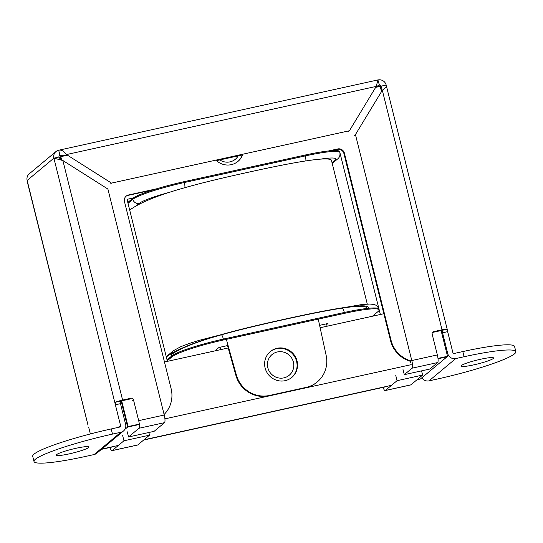 <?xml version="1.0" encoding="UTF-8"?>
<svg xmlns="http://www.w3.org/2000/svg" width="543" height="543" viewBox="0 0 543 543"><rect width="100%" height="100%" fill="white"/><g stroke="black" fill="none" stroke-linecap="round" stroke-linejoin="round"><path stroke-width="0.81" d="M215.924 160.124A16.813 16.236 50.2 0 0 237.997 161.38A16.813 16.236 50.2 0 0 242.877 154.198M237.753 161.576A16.813 16.236 50.2 0 0 242.259 154.986M297.055 360.959A16.813 16.236 50.2 0 0 270.326 351.565A16.813 16.236 50.2 0 0 268.615 374.874A16.813 16.236 50.2 0 0 291.849 377.385A16.813 16.236 50.2 0 0 297.055 360.959M291.605 377.582A16.813 16.236 50.2 0 0 296.58 361.36A16.813 16.236 50.2 0 0 270.088 351.762M153.655 189.745L127.965 195.399A5.606 5.41 50.2 0 0 125.969 196.301M164.101 414.485A28.019 27.062 -129.8 0 0 171.106 388.625L124.469 201.568A5.606 5.41 -129.8 0 1 128.447 194.998L156.968 188.72M226.35 339.348L236.415 375.125L235.934 375.525L227.517 345.599M318.252 319.128L326.146 355.38A28.019 27.062 -129.8 0 1 317.275 381.933A28.019 27.062 -129.8 0 1 306.069 387.41L269.545 395.447A28.019 27.062 -129.8 0 1 236.415 375.125M317.275 381.933L316.793 382.333A28.019 27.062 -129.8 0 1 305.587 387.817L269.063 395.854A28.019 27.062 -129.8 0 1 235.934 375.525M328.712 150.927L337.732 148.945A5.606 5.41 -129.8 0 1 344.405 153.174L343.923 153.574A5.606 5.41 50.2 0 0 337.251 149.345L331.067 150.71M411.241 361.007A28.019 27.062 -129.8 0 1 391.041 340.237L344.405 153.174M410.712 361.394A28.019 27.062 -129.8 0 1 390.56 340.637L343.923 153.574M437.984 358.387L447.52 356.289L438.011 358.679M447.52 356.289L441.106 330.551M381.295 90.688L381.064 86.161L386.161 85.041C386.996 86.079 385.706 87.803 382.299 90.226L381.376 90.993L380.222 86.371L375.668 87.369M67.461 155.189L60.796 156.655L59.343 157.864M60.796 156.655L61.692 160.246M121.68 400.843L128.094 426.574L127.619 426.974L121.198 401.243L127.639 427.063L138.085 424.762M61.081 160.124L60.314 157.056L61.081 160.124M128.094 426.574L139.32 424.103M138.065 424.674L127.619 426.974M267.842 367.733A13.446 12.991 50.2 0 0 289.229 375.247A13.446 12.991 50.2 0 0 290.593 356.602A13.446 12.991 50.2 0 0 272.009 354.586A13.446 12.991 50.2 0 0 267.842 367.733M164.916 418.857L411.194 364.665M438.025 358.767L447.059 356.778L420.452 378.96L417.065 379.7M127.639 427.063L124.91 429.337M391.51 385.326L143.956 439.796M118.401 445.423L101.785 449.075M133.293 197.964L127.021 199.342L167.407 361.346L164.468 361.991L228.182 347.975L220.648 349.631L220.051 347.242M326.526 323.811L327.124 326.2L320.132 327.741L383.853 313.718L380.358 314.492L339.884 152.556M219.8 159.927A13.446 12.991 50.2 0 0 235.37 159.242A13.446 12.991 50.2 0 0 238.207 155.875M332.228 163.463L337.305 159.228C339.47 157.687 340.325 155.447 339.87 152.502L339.966 152.488M420.282 378.994L416.732 379.978M384.485 387.078L143.623 440.074M111.383 447.167L101.453 449.353M56.635 454.6A16.813 1.948 -14 0 1 74.052 448.728A16.813 1.948 -14 0 1 88.916 447.018A16.813 1.948 -14 0 1 73.081 452.971A16.813 1.948 -14 0 1 56.296 455.149A16.813 1.948 -14 0 1 56.635 454.6M461.272 365.561A16.813 1.948 -14 0 1 478.688 359.69A16.813 1.948 -14 0 1 493.553 357.98A16.813 1.948 -14 0 1 477.718 363.939A16.813 1.948 -14 0 1 460.932 366.111A16.813 1.948 -14 0 1 461.272 365.561M33.999 461.489L32.716 456.324A67.237 7.792 -14 0 1 111.213 428.936L119.535 427.103A1.398 1.351 50.2 0 0 120.532 425.461L115.374 404.779L120.471 403.659L125.623 424.341A6.76 6.53 -129.8 0 1 120.824 432.269L112.503 434.101A67.237 7.792 166 0 0 33.999 461.489A67.237 7.792 166 0 0 85.76 456.391L94.088 454.559A6.76 6.53 50.2 0 0 96.797 453.235L123.532 430.952M464.089 356.744L462.799 351.572A67.237 7.792 -14 0 1 514.56 346.475L515.85 351.64A67.237 7.792 166 0 0 464.089 356.744L455.76 358.57A6.76 6.53 -129.8 0 1 447.71 353.473L442.552 332.784L447.649 331.664L447.194 329.214L432.88 332.364L433.776 331.617A2.24 2.165 50.2 0 0 432.187 334.244L437.346 354.925A6.76 1.568 -102.4 0 1 437.624 362.561L412.069 368.188L404.297 374.663L429.852 369.043L437.624 362.561M421.85 377.792A6.76 6.53 50.2 0 0 429.024 380.86L437.359 379.028A67.237 7.792 166 0 0 515.85 351.64M462.799 351.572L454.471 353.405A1.398 1.351 -129.8 0 1 452.808 352.346L447.649 331.664M132.458 400.849L133.524 399.96A2.24 2.165 50.2 0 0 130.856 398.27L129.96 399.017L115.645 402.166L115.374 404.779L53.886 158.156L58.977 157.036L60.789 160.063M120.471 403.659C119.989 402.343 120.356 401.501 121.578 401.134M115.645 402.166A6.76 0.781 -14 0 1 122.603 400.082L130.856 398.27M133.524 399.96L138.682 420.642A6.76 1.568 77.6 0 1 138.96 428.278L128.542 436.966L154.097 431.346L164.515 422.658A6.76 1.568 -102.4 0 0 164.237 415.022L107.894 189.052L62.873 160.511L53.886 158.156A6.76 6.53 -129.8 0 1 58.685 150.228L377.914 79.93L379.394 85.108L376.136 86.595M55.983 151.545L29.247 173.835A6.76 6.53 50.2 0 0 27.15 180.439L88.02 425.196M53.886 158.156L27.15 180.439L27.198 181.396L87.993 425.183M385.163 390.56L410.718 384.933A6.76 1.568 -102.4 0 0 410.888 384.851L422.617 375.07L397.062 380.697L385.333 390.471A6.76 1.568 77.6 0 1 385.163 390.56A6.76 1.568 77.6 0 1 383.059 387.39M433.776 331.617L442.029 329.798A6.76 0.781 -14 0 1 447.194 329.214L386.161 85.041A6.76 6.53 -129.8 0 0 378.111 79.936M441.167 330.816L442.301 331.617L442.552 332.784L442.165 331.216M127.259 431.8L128.542 436.966M122.67 435.622L123.953 440.787L112.231 450.568A6.76 1.568 77.6 0 1 112.055 450.656A6.76 1.568 77.6 0 1 109.951 447.486M421.565 370.869L422.617 375.07M112.055 450.656L137.61 445.029A6.76 1.568 -102.4 0 0 137.779 444.941L149.508 435.167L123.953 440.787M148.843 432.5L149.508 435.167M395.772 375.525L397.062 380.697M354.382 135.472L355.448 134.583L411.791 360.552A6.76 1.568 77.6 0 1 412.069 368.188M403.008 369.498L404.297 374.663M410.779 363.023L410.569 360.81M382.36 90.172L355.448 134.583M88.638 427.063L90.355 433.952M348.348 131.644L349.414 130.754L376.258 86.398L377.914 79.936M60.748 155.223L59.974 155.393L58.685 150.228C61.203 149.583 63.802 151.029 66.47 154.558L111.498 183.106L349.414 130.754M242.619 154.904L216.487 160.66M60.375 155.291L65.628 155.59M110.433 183.996L111.498 183.106M65.404 155.447L66.47 154.558L376.258 86.398M59.044 156.167L59.974 155.393A1.398 1.351 50.2 0 0 58.977 157.036M381.41 87.545L381.064 86.161A1.398 1.351 50.2 0 0 379.394 85.108L378.763 85.244M167.264 360.769L172.083 356.758A44.825 5.192 -14 0 1 223.587 339.959L344.54 313.338A44.825 5.192 -14 0 1 379.123 309.924A44.825 5.192 -14 0 1 378.22 311.397L372.41 316.236M127.802 202.485L132.621 198.466A44.825 5.192 -14 0 1 184.118 181.667L305.078 155.054A44.825 5.192 -14 0 1 339.66 151.64L339.87 152.502A44.825 5.192 166 0 0 305.288 155.916A5.376 1.242 77.6 0 1 305.872 160.891M326.71 324.544L327.972 323.492L319.603 325.332M228.074 345.477L218.944 347.486L214.831 350.914M171.717 354.253C187.749 343.726 219.012 334.183 273.455 321.904C328.081 309.605 367.964 302.363 366.532 308.519C367.964 302.363 328.081 309.605 273.455 321.904C219.012 334.183 187.749 343.726 171.717 354.253M129.696 210.073C145.354 198.616 177.819 188.014 236.551 174.866C292.249 162.276 333.931 154.769 331.712 161.407L367.285 304.073M166.314 356.955C181.98 345.504 214.444 334.895 273.17 321.755C328.875 309.157 370.55 301.65 368.337 308.288M128.447 194.998L127.965 195.399M269.545 395.447L269.063 395.854M306.069 387.41L305.587 387.817M337.732 148.945L337.251 149.345M391.041 340.237L390.56 340.637M111.213 428.936L112.503 434.101M94.088 454.559L120.824 432.269M118.211 427.395L120.532 425.461M455.76 358.57L429.024 380.86M446.97 354.084L447.71 353.473M381.064 86.161L380.324 86.778M112.231 450.568L137.779 444.941M385.333 390.471L410.888 384.851M411.791 360.552L437.346 354.925M164.515 422.658L138.96 428.278M138.682 420.642L164.237 415.022M442.029 329.798L382.299 90.226M62.873 160.511L122.603 400.082M377.046 87.07L379.394 85.108M221.415 334.787A5.376 1.242 77.6 0 1 223.37 339.09L344.323 312.476A5.376 1.242 -102.4 0 0 342.097 308.119M344.54 313.338L344.323 312.476A44.825 5.192 -14 0 1 378.905 309.062L377.466 306.422L376.034 305.275L374.466 304.582L369.858 304.005L360.986 304.691L346.556 307.168M167.054 359.907L171.866 355.889A5.376 5.192 -129.8 0 1 173.536 350.635L166.253 356.703M172.083 356.758L171.866 355.889A44.825 5.192 -14 0 1 223.37 339.09L223.587 339.959M135.553 206.462L139.239 203.394A5.376 5.192 -129.8 0 1 132.831 199.329L128.019 203.347M337.305 159.228A5.376 5.192 -129.8 0 1 335.153 160.28L332.072 162.846M320.737 159.099A39.449 4.575 -14 0 1 335.153 160.28M305.078 155.054L305.288 155.916L184.335 182.529A5.376 1.242 77.6 0 1 184.898 187.647M139.239 203.394A39.449 4.575 -14 0 1 167.943 192.717M184.118 181.667L184.335 182.529A44.825 5.192 166 0 0 132.831 199.329L132.621 198.466M219.562 335.085L198.996 340.4L189.88 343.264L180.962 346.59L173.536 350.635M379.123 309.924L378.905 309.062"/></g></svg>
